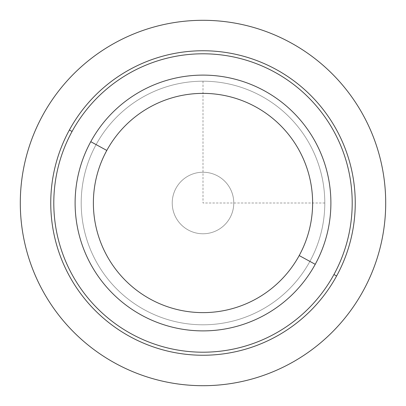 <?xml version="1.0" encoding="UTF-8"?>
<svg xmlns="http://www.w3.org/2000/svg" width="406" height="406" viewBox="0 0 406 406"><rect width="100%" height="100%" fill="white"/><g stroke="black" fill="none" stroke-linecap="round" stroke-linejoin="round"><path stroke-width="0.3" stroke-dasharray="2.03 1.52" d="M230.004 188.247A30.775 30.775 0 0 0 188.247 175.996A30.775 30.775 0 0 0 175.996 217.753A30.775 30.775 0 0 0 217.753 230.004A30.775 30.775 0 0 0 230.004 188.247A30.775 30.775 0 0 1 217.753 230.004A30.775 30.775 0 0 1 175.996 217.753A30.775 30.775 0 0 0 217.753 230.004A30.775 30.775 0 0 0 230.004 188.247A30.775 30.775 0 0 0 188.247 175.996A30.775 30.775 0 0 0 175.996 217.753A30.775 30.775 0 0 1 188.247 175.996A30.775 30.775 0 0 1 230.004 188.247A30.775 30.775 0 0 1 217.753 230.004A30.775 30.775 0 0 1 175.996 217.753A30.775 30.775 0 0 1 188.247 175.996A30.775 30.775 0 0 1 230.004 188.247M315.234 264.316L309.89 261.393A121.8 121.8 0 0 0 261.393 96.11A121.8 121.8 0 0 0 96.11 144.607L90.766 141.684A127.89 127.89 0 0 1 264.316 90.766A127.89 127.89 0 0 1 315.234 264.316A127.89 127.89 0 0 1 141.684 315.234A127.89 127.89 0 0 1 90.766 141.684L96.11 144.607A121.8 121.8 0 0 0 144.607 309.89A121.8 121.8 0 0 0 309.89 261.393L315.234 264.316A127.89 127.89 0 0 0 264.316 90.766A127.89 127.89 0 0 0 90.766 141.684A127.89 127.89 0 0 0 141.684 315.234A127.89 127.89 0 0 0 315.234 264.316A127.89 127.89 0 0 1 141.684 315.234A127.89 127.89 0 0 1 90.766 141.684A127.89 127.89 0 0 1 264.316 90.766A127.89 127.89 0 0 1 315.234 264.316A127.89 127.89 0 0 0 264.316 90.766A127.89 127.89 0 0 0 90.766 141.684A127.89 127.89 0 0 1 264.316 90.766A127.89 127.89 0 0 1 315.234 264.316A127.89 127.89 0 0 1 141.684 315.234A127.89 127.89 0 0 1 90.766 141.684A127.89 127.89 0 0 0 141.684 315.234A127.89 127.89 0 0 0 315.234 264.316L309.89 261.393A121.8 121.8 0 0 0 261.393 96.11A121.8 121.8 0 0 0 96.11 144.607A121.8 121.8 0 0 1 261.393 96.11A121.8 121.8 0 0 1 309.89 261.393A121.8 121.8 0 0 1 144.607 309.89A121.8 121.8 0 0 1 96.11 144.607A121.8 121.8 0 0 0 144.607 309.89A121.8 121.8 0 0 0 309.89 261.393A121.8 121.8 0 0 0 261.393 96.11A121.8 121.8 0 0 0 96.11 144.607A121.8 121.8 0 0 1 261.393 96.11A121.8 121.8 0 0 1 309.89 261.393A121.8 121.8 0 0 1 144.607 309.89A121.8 121.8 0 0 1 96.11 144.607A121.8 121.8 0 0 0 144.607 309.89A121.8 121.8 0 0 0 309.89 261.393A121.8 121.8 0 0 1 144.607 309.89A121.8 121.8 0 0 1 96.11 144.607A121.8 121.8 0 0 1 261.393 96.11A121.8 121.8 0 0 1 309.89 261.393A121.8 121.8 0 0 0 261.393 96.11A121.8 121.8 0 0 0 96.11 144.607A121.8 121.8 0 0 0 144.607 309.89A121.8 121.8 0 0 0 309.89 261.393A121.8 121.8 0 0 1 144.607 309.89A121.8 121.8 0 0 1 96.11 144.607L90.766 141.684A127.89 127.89 0 0 0 141.684 315.234A127.89 127.89 0 0 0 315.234 264.316A127.89 127.89 0 0 0 264.316 90.766A127.89 127.89 0 0 0 90.766 141.684L96.11 144.607A121.8 121.8 0 0 1 261.393 96.11A121.8 121.8 0 0 1 309.89 261.393L315.234 264.316M333.94 274.532A149.205 149.205 0 0 0 274.532 72.06A149.205 149.205 0 0 0 72.06 131.468A149.205 149.205 0 0 0 131.468 333.94A149.205 149.205 0 0 0 333.94 274.532L336.61 275.994A152.25 152.25 0 0 0 275.994 69.39A152.25 152.25 0 0 0 69.39 130.006L72.06 131.468A149.205 149.205 0 0 1 274.532 72.06A149.205 149.205 0 0 1 333.94 274.532A149.205 149.205 0 0 1 131.468 333.94A149.205 149.205 0 0 1 72.06 131.468L69.39 130.006A152.25 152.25 0 0 0 130.006 336.61A152.25 152.25 0 0 0 336.61 275.994L333.94 274.532M96.11 144.607A121.8 121.8 0 0 1 261.393 96.11A121.8 121.8 0 0 1 309.89 261.393A121.8 121.8 0 0 1 144.607 309.89A121.8 121.8 0 0 1 96.11 144.607A121.8 121.8 0 0 0 144.607 309.89A121.8 121.8 0 0 0 309.89 261.393A121.8 121.8 0 0 0 261.393 96.11A121.8 121.8 0 0 0 96.11 144.607M336.61 275.994A152.25 152.25 0 0 1 130.006 336.61A152.25 152.25 0 0 1 69.39 130.006A152.25 152.25 0 0 1 275.994 69.39A152.25 152.25 0 0 1 336.61 275.994M203 81.2L203 203L324.8 203"/><path stroke-width="0.61" d="M90.766 141.684A127.89 127.89 0 0 0 141.684 315.234A127.89 127.89 0 0 0 315.234 264.316A127.89 127.89 0 0 0 264.316 90.766A127.89 127.89 0 0 0 90.766 141.684L106.798 150.443A109.62 109.62 0 0 0 150.443 299.202A109.62 109.62 0 0 0 299.202 255.557L315.234 264.316A127.89 127.89 0 0 1 141.684 315.234A127.89 127.89 0 0 1 90.766 141.684A127.89 127.89 0 0 1 264.316 90.766A127.89 127.89 0 0 1 315.234 264.316L299.202 255.557A109.62 109.62 0 0 0 255.557 106.798A109.62 109.62 0 0 0 106.798 150.443L90.766 141.684M299.202 255.557A109.62 109.62 0 0 1 150.443 299.202A109.62 109.62 0 0 1 106.798 150.443A109.62 109.62 0 0 1 255.557 106.798A109.62 109.62 0 0 1 299.202 255.557M72.06 131.468A149.205 149.205 0 0 1 274.532 72.06A149.205 149.205 0 0 1 333.94 274.532A149.205 149.205 0 0 1 131.468 333.94A149.205 149.205 0 0 1 72.06 131.468L69.39 130.006A152.25 152.25 0 0 0 130.006 336.61A152.25 152.25 0 0 0 336.61 275.994A152.25 152.25 0 0 0 275.994 69.39A152.25 152.25 0 0 0 69.39 130.006A152.25 152.25 0 0 1 275.994 69.39A152.25 152.25 0 0 1 336.61 275.994L333.94 274.532A149.205 149.205 0 0 0 274.532 72.06A149.205 149.205 0 0 0 72.06 131.468A149.205 149.205 0 0 0 131.468 333.94A149.205 149.205 0 0 0 333.94 274.532L336.61 275.994A152.25 152.25 0 0 1 130.006 336.61A152.25 152.25 0 0 1 69.39 130.006L72.06 131.468M385.7 203A182.7 182.7 0 0 0 203 20.3A182.7 182.7 0 0 0 20.3 203A182.7 182.7 0 0 0 203 385.7A182.7 182.7 0 0 0 385.7 203"/></g></svg>
